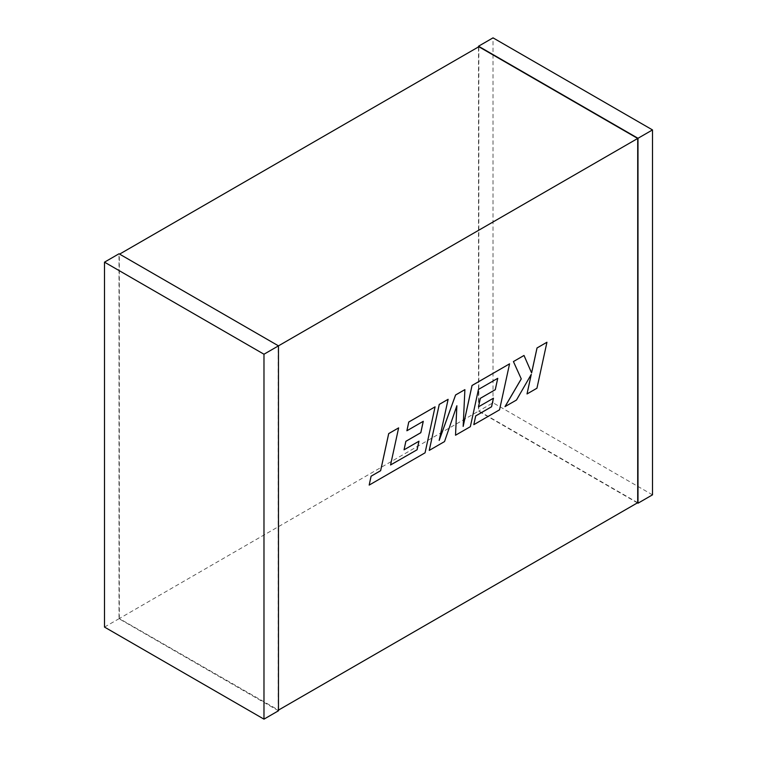 <?xml version="1.0" encoding="UTF-8"?>
<svg xmlns="http://www.w3.org/2000/svg" width="757" height="757" viewBox="0 0 757 757"><rect width="100%" height="100%" fill="white"/><g stroke="black" fill="none" stroke-linecap="round" stroke-linejoin="round"><path stroke-width="0.57" stroke-dasharray="3.79 2.84" d="M278.472 345.854L119.587 254.125M637.706 502.705L478.821 410.975L119.294 618.545L278.472 710.113M278.179 710.274L278.179 346.025M119.294 618.545L119.294 254.295M478.821 46.726L478.821 410.975M637.413 502.875L478.528 411.146L478.528 46.887M652.496 494.841L493.025 402.771L478.528 411.146M493.025 402.771L493.025 37.85M278.472 710.776L119.01 618.715L119.01 253.784M104.504 627.08L119.01 618.715M390.565 464.94L398.608 427.866M369.151 485.067L425.037 452.8L435.048 406.821M406.869 430.742L423.248 421.318M404.011 449.809L418.943 441.227M429.228 450.377L444.501 441.568L456.831 405.837M455.496 435.218L470.324 426.655L478.424 389.429L497.718 378.32M478.481 406.821L493.413 398.229M473.797 424.649L499.516 409.802L509.527 363.814M463.161 426.219L464.864 389.609M439.221 440.195L448.087 399.289M536.94 388.227L546.914 342.24M531.603 372.87L524.005 355.459M504.995 406.632L516.454 400.018L531.225 374.441M526.995 393.933L536.912 388.209"/><path stroke-width="1.14" d="M119.587 254.125L478.821 46.726L637.706 138.455L278.472 345.854L278.472 710.776L263.975 719.15L104.504 627.08L104.504 262.159L119.01 253.784L278.472 345.854L263.975 354.229L263.975 719.15M278.472 710.113L637.706 502.705L637.706 138.455M478.528 46.887L478.528 46.224L637.99 138.285L637.99 503.216L637.413 502.875M478.528 46.224L493.025 37.85L652.496 129.92L652.496 494.841L637.99 503.216M652.496 129.92L637.99 138.285M104.504 262.159L263.975 354.229M417.098 449.762L390.555 464.978L398.636 427.875L388.72 433.6L380.639 470.703L371.11 476.21L369.179 485.086L425.065 452.818L435.076 406.84L408.78 422.018L406.897 430.761L423.286 421.299L420.816 432.711L405.875 441.34L404.039 449.828L418.981 441.199L417.098 449.762L390.565 464.94M398.636 427.875L388.691 433.591L380.61 470.684L371.081 476.191L369.179 485.086M435.076 406.84L408.752 422.009L406.897 430.761M423.248 421.318L420.788 432.692L405.847 441.322L404.039 449.828M418.943 441.227L417.069 449.753M497.718 378.32L495.258 389.694L480.345 398.343L478.509 406.831L493.45 398.21L491.567 406.774L475.708 415.934L473.825 424.668L499.544 409.821L509.565 363.833L472.056 385.493L463.161 426.418L464.893 389.628L455.61 394.984L439.174 440.432L448.116 399.308L439.268 404.418L429.257 450.396L444.529 441.577L456.868 405.743L455.525 435.228L456.831 405.837M429.257 450.396L439.24 404.399L448.116 399.308M455.525 435.228L470.352 426.674L478.452 389.439L497.756 378.301L495.286 389.713L480.317 398.324L478.509 406.831M493.413 398.229L491.539 406.755L475.68 415.915L473.825 424.668M509.565 363.833L472.027 385.474L463.161 426.219M464.893 389.628L455.582 394.965L439.221 440.195M546.942 342.249L537.044 347.965L531.622 372.927L524.005 355.459L513.416 361.572L521.251 378.878L504.995 406.632L516.482 400.037L531.282 374.355L527.023 393.952L536.94 388.227L546.942 342.249L537.016 347.955L531.603 372.87M524.033 355.478L513.416 361.572M513.445 361.591L521.251 378.878M505.033 406.651L521.28 378.897M531.225 374.441L527.023 393.952"/></g></svg>
